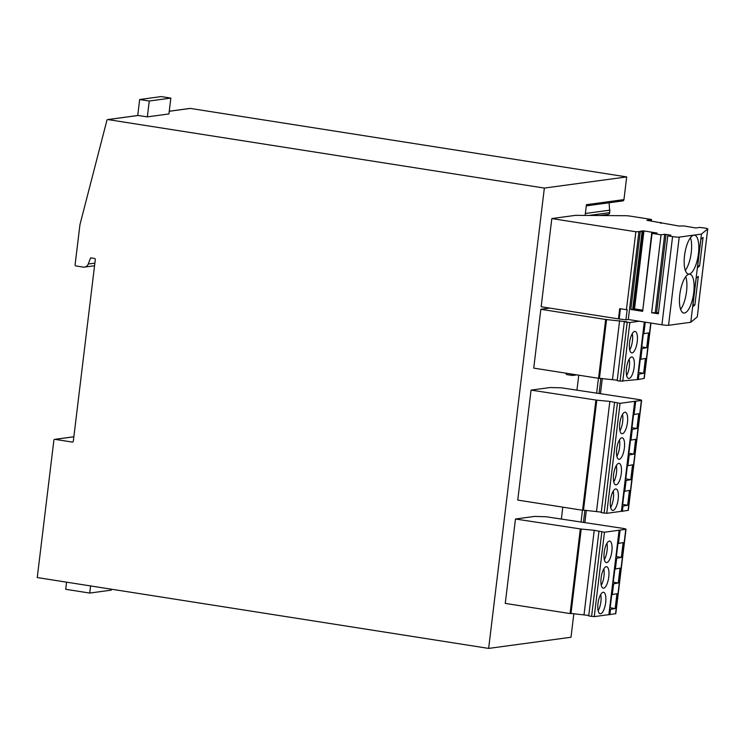 <?xml version="1.0" encoding="UTF-8"?>
<svg xmlns="http://www.w3.org/2000/svg" width="745" height="745" viewBox="0 0 745 745"><rect width="100%" height="100%" fill="white"/><g stroke="black" fill="none" stroke-linecap="round" stroke-linejoin="round"><path stroke-width="1.12" d="M694.871 305.031L698.335 276.386L696.184 278.174L692.72 306.819L694.871 305.031L692.971 304.733M699.583 266.058L703.057 237.413L700.905 239.201L697.441 267.837L699.583 266.058L697.693 265.76M698.354 306.465A5.178 0.494 -173.1 0 1 698.531 306.623A5.178 0.494 -173.1 0 1 698.512 306.67L698.288 306.847A5.178 0.494 -173.1 0 0 698.316 306.81L707.75 228.855A5.178 0.494 -173.1 0 1 707.722 228.901L701.445 234.098L679.216 237.115A5.178 0.494 -173.1 0 1 672.586 236.603L667.781 235.848L658.347 313.803L651.624 312.751L658.487 312.649M697.283 316.811A5.178 0.494 -173.1 0 1 697.292 316.858A5.178 0.494 -173.1 0 1 697.273 316.895L690.773 322.278L701.445 234.098M645.263 322.175L643.857 333.732L648.523 332.866L646.725 347.701L642.069 348.558L640.765 359.304L645.431 358.438L643.633 373.273L638.968 374.139L638.325 379.503L620.073 381.133L617.186 380.686L624.31 321.868L626.834 321.793L605.666 319.475L540.842 309.296L549.754 308.085M650.972 323.069L644.285 378.33A5.178 0.494 -173.1 0 1 644.043 378.451L638.325 379.503M667.781 235.848L670.845 235.159L664.717 234.303L661.057 234.796L652.08 233.39L657.099 233.073L643.95 230.931L640.802 231.08L643.196 231.462L642.106 231.611L635.857 231.751L551.822 218.564L575.485 215.352L625.316 215.705A5.178 0.494 -173.1 0 1 631.034 216.246L650.553 219.309L651.549 219.57L650.059 219.71L649.929 220.799M690.773 322.278L668.544 325.295A5.178 0.494 -173.1 0 1 661.914 324.783L628.296 319.512L625.921 319.829L618.462 318.879L619.7 308.644L626.424 309.706L635.857 231.751M551.822 218.564L541.149 306.744L618.462 318.879M639.303 321.235L629.842 322.52L624.31 321.868M617.251 380.155L598.552 378.292L533.727 368.114L540.842 309.296M619.616 320.592L612.502 379.41M606.588 319.354L599.464 378.171M632.105 352.897A10.868 3.734 98.9 0 0 637.171 342.188A10.868 3.734 98.9 0 0 635.085 331.423A10.868 3.734 98.9 0 0 629.711 341.583A10.868 3.734 98.9 0 0 631.713 352.897A10.868 3.734 98.9 0 0 632.105 352.897M629.013 378.479A10.868 3.734 98.9 0 0 634.079 367.76A10.868 3.734 98.9 0 0 631.993 356.995A10.868 3.734 98.9 0 0 626.62 367.155A10.868 3.734 98.9 0 0 628.622 378.469A10.868 3.734 98.9 0 0 629.013 378.479M644.295 322.017L637.357 379.354M643.857 333.732L642.898 333.574M605.666 319.475L598.552 378.292M596.801 400.167L531.064 390.11L550.089 387.53L561.451 387.819L638.316 399.45A5.178 0.494 -173.1 0 1 641.622 400.326A5.178 0.494 -173.1 0 1 641.38 400.438L620.064 403.334L609.838 401.406L596.801 400.167L583.493 510.129L582.581 510.26L517.756 500.081L531.064 390.11M641.622 400.326L628.314 510.288A5.178 0.494 -173.1 0 1 628.072 510.409L606.756 513.305L601.215 512.644L614.523 402.682M601.28 512.122L583.493 510.129M609.838 401.406L596.531 511.377M616.134 484.865A10.868 3.734 98.9 0 0 621.209 474.146A10.868 3.734 98.9 0 0 619.123 463.381A10.868 3.734 98.9 0 0 613.74 473.541A10.868 3.734 98.9 0 0 615.752 484.855A10.868 3.734 98.9 0 0 616.134 484.865M619.225 459.293A10.868 3.734 98.9 0 0 624.301 448.574A10.868 3.734 98.9 0 0 622.215 437.809A10.868 3.734 98.9 0 0 616.841 447.969A10.868 3.734 98.9 0 0 618.844 459.283A10.868 3.734 98.9 0 0 619.225 459.293M622.326 433.711A10.868 3.734 98.9 0 0 627.392 423.002A10.868 3.734 98.9 0 0 625.306 412.236A10.868 3.734 98.9 0 0 619.933 422.396A10.868 3.734 98.9 0 0 621.935 433.711A10.868 3.734 98.9 0 0 622.326 433.711M613.042 510.437A10.868 3.734 98.9 0 0 618.108 499.727A10.868 3.734 98.9 0 0 616.022 488.953A10.868 3.734 98.9 0 0 610.649 499.113A10.868 3.734 98.9 0 0 612.651 510.437A10.868 3.734 98.9 0 0 613.042 510.437M634.703 401.35L621.395 511.321M635.662 401.499L634.079 414.546L638.744 413.68L636.947 428.515L632.282 429.371L630.987 440.118L635.653 439.252L633.855 454.087L629.19 454.953L627.895 465.69L626.927 465.541M629.19 454.953L628.231 454.795M627.895 465.69L632.552 464.824L630.764 479.659L626.098 480.525L624.794 491.262L629.46 490.406L627.663 505.231L623.006 506.097L622.354 511.47M595.888 400.288L582.581 510.26M581.202 529.052L515.466 519.004L534.491 516.425L545.852 516.713L622.718 528.345A5.178 0.494 -173.1 0 1 626.024 529.22A5.178 0.494 -173.1 0 1 625.781 529.332L604.465 532.228L594.24 530.3L581.202 529.052L570.996 613.452L570.083 613.573L505.25 603.403L515.466 519.004M626.024 529.22L615.808 613.61A5.178 0.494 -173.1 0 1 615.566 613.731L594.249 616.618L588.718 615.966L598.933 531.567M588.783 615.445L570.996 613.452M594.24 530.3L584.024 614.69M603.627 588.178A10.868 3.734 98.9 0 0 608.702 577.468A10.868 3.734 98.9 0 0 606.616 566.703A10.868 3.734 98.9 0 0 601.243 576.863A10.868 3.734 98.9 0 0 603.245 588.178A10.868 3.734 98.9 0 0 603.627 588.178M606.728 562.605A10.868 3.734 98.9 0 0 611.794 551.896A10.868 3.734 98.9 0 0 609.708 541.131A10.868 3.734 98.9 0 0 604.335 551.291A10.868 3.734 98.9 0 0 606.337 562.605A10.868 3.734 98.9 0 0 606.728 562.605M600.535 613.759A10.868 3.734 98.9 0 0 605.611 603.04A10.868 3.734 98.9 0 0 603.525 592.275A10.868 3.734 98.9 0 0 598.142 602.435A10.868 3.734 98.9 0 0 600.153 613.75A10.868 3.734 98.9 0 0 600.535 613.759M619.104 530.244L608.889 614.634M620.064 530.393L618.48 543.431L623.146 542.574L621.349 557.409L616.692 558.266L615.389 569.012L614.429 568.854M616.692 558.266L615.724 558.117M615.389 569.012L620.054 568.146L618.257 582.981L613.591 583.838L612.297 594.585L616.953 593.718L615.165 608.553L610.5 609.419L609.848 614.783M580.29 529.183L570.083 613.573M137.723 115.512L139.66 99.513L149.261 101.022L147.342 116.881L138.151 115.484A1.034 0.969 -97.7 0 0 137.89 115.484L107.699 119.582A1.034 0.969 -97.7 0 0 106.907 120.308L79.957 224.636L75.096 264.792A1.034 0.969 -97.7 0 0 75.934 265.965L83.123 267.092A5.178 4.833 -97.7 0 0 88.217 264.028L90.62 257.844L94.466 258.44A1.034 0.969 -97.7 0 1 95.295 259.623L73.327 441.198A1.034 0.969 -97.7 0 1 72.237 442.064L54.953 439.354A1.034 0.969 -97.7 0 0 53.873 440.23L37.25 577.561L488.646 648.411L544.353 188.075L107.96 119.582A1.034 0.969 -97.7 0 0 107.699 119.582M147.342 116.881L168.929 113.948L170.847 98.098L161.246 96.589L139.66 99.513M149.261 101.022L170.847 98.098M66.566 582.162L65.709 589.295L89.717 593.067L111.303 590.142L111.424 589.202M622.708 200.927L586.296 205.862L622.624 200.936A1.555 1.453 -97.7 0 0 623.947 199.613L626.694 176.919L190.301 108.416A1.034 0.969 -97.7 0 0 190.04 108.416L169.264 111.238M609.121 202.77L609.745 212.642A2.067 1.937 -97.7 0 1 608.097 214.392L599.772 215.529M488.646 648.411L570.987 637.254L573.836 613.722M584.9 522.254L586.334 510.4M600.498 393.36L602.305 378.441M565.79 373.152A7.767 2.663 98.9 0 0 567.038 374.633L572.318 375.461A7.767 2.663 98.9 0 0 572.588 375.461L576.434 374.94A7.767 2.663 98.9 0 0 576.714 374.865M578.763 375.191L576.937 390.25M562.792 507.149L561.339 519.144M583.484 522.031L584.909 510.269M599.082 393.137L600.88 378.302M544.353 188.075L626.694 176.919M585.132 215.417L586.436 204.698L623.947 199.613M89.717 593.067L90.583 585.933M652.08 233.39L642.646 311.336L630.829 309.482L633.762 309.408L643.196 231.462M642.646 311.336L651.707 233.111M642.386 310.116L633.837 308.803M684.422 313.03A19.668 6.761 98.9 0 0 693.604 293.642A19.668 6.761 98.9 0 0 689.833 274.16A19.668 6.761 98.9 0 0 680.101 292.543A19.668 6.761 98.9 0 0 683.733 313.021A19.668 6.761 98.9 0 0 684.422 313.03M689.144 274.048A19.668 6.761 98.9 0 0 698.316 254.669A19.668 6.761 98.9 0 0 694.545 235.187A19.668 6.761 98.9 0 0 684.823 253.57A19.668 6.761 98.9 0 0 688.445 274.048A19.668 6.761 98.9 0 0 689.144 274.048M661.057 234.796L651.624 312.751M640.262 231.537L630.829 309.482M628.296 319.512L638.968 231.332M625.921 319.829L627.16 309.603L626.424 309.706M619.197 318.776L620.408 308.756M646.893 220.315L679.077 226.042L683.947 225.94L695.755 227.97L699.536 227.43L704.444 227.989A5.178 0.494 -173.1 0 1 707.75 228.855M650.059 219.71L646.911 220.297M651.549 219.57L651.363 220.986L651.549 219.57M642.106 231.611L632.673 309.557M571.07 373.981A7.767 2.663 98.9 0 0 572.318 375.461M581.053 521.91L582.469 510.241M596.652 393.025L598.44 378.274M585.374 213.48L610.043 210.137M598.151 610.788A10.868 3.734 98.9 0 0 600.712 594.482M604.344 559.644A10.868 3.734 98.9 0 0 606.905 543.338M601.252 585.216A10.868 3.734 98.9 0 0 603.813 568.91M612.297 594.585L611.338 594.436M615.165 608.553L610.192 607.771L611.794 594.501M609.708 607.836L610.192 607.771M610.5 609.419L609.54 609.261M618.48 543.431L617.521 543.282M621.349 557.409L616.376 556.627L617.987 543.356M615.901 556.692L616.376 556.627M618.257 582.981L613.284 582.199L614.886 568.929M612.809 582.264L613.284 582.199M613.591 583.838L612.632 583.689M610.658 507.475A10.868 3.734 98.9 0 0 613.219 491.169M619.942 430.75A10.868 3.734 98.9 0 0 622.503 414.444M616.851 456.322A10.868 3.734 98.9 0 0 619.412 440.016M613.75 481.894A10.868 3.734 98.9 0 0 616.311 465.588M624.794 491.262L623.835 491.113M627.663 505.231L622.69 504.449L624.301 491.188M622.215 504.514L622.69 504.449M623.006 506.097L622.038 505.948M634.079 414.546L633.12 414.388M636.947 428.515L631.974 427.732L633.585 414.462M631.499 427.798L631.974 427.732M632.282 429.371L631.322 429.222M630.987 440.118L630.028 439.969M633.855 454.087L628.882 453.305L630.484 440.034M628.408 453.37L628.882 453.305M630.764 479.659L625.791 478.877L627.392 465.616M625.306 478.942L625.791 478.877M626.098 480.525L625.139 480.376M626.629 375.508A10.868 3.734 98.9 0 0 629.19 359.202M629.721 349.936A10.868 3.734 98.9 0 0 632.282 333.63M640.765 359.304L639.806 359.155M643.633 373.273L638.661 372.491L640.262 359.22M638.186 372.556L638.661 372.491M638.968 374.139L638.009 373.981M646.725 347.701L641.752 346.919L643.363 333.648M641.277 346.984L641.752 346.919M642.069 348.558L641.11 348.409M685.326 270.407A19.668 6.761 98.9 0 0 690.466 237.692M680.613 309.389A19.668 6.761 98.9 0 0 685.745 276.665M707.722 228.901L698.288 306.847M697.273 316.895L698.512 306.67M650.748 323.032L644.043 378.451M627.188 322.315L620.073 381.133M629.842 322.52L622.727 381.338M617.409 403.129L604.102 513.1M620.064 403.334L606.756 513.305M641.38 400.438L628.072 510.409M601.811 532.023L591.595 616.422M604.465 532.228L594.249 616.618M625.781 529.332L615.566 613.731M54.953 439.354L73.857 436.794M72.237 442.064L72.759 441.999M88.217 264.028L94.876 263.125M107.96 119.582L138.151 115.484M169.255 111.275L190.301 108.416M668.544 325.295L679.216 237.115M661.914 324.783L672.586 236.603M651.186 219.766L651.046 220.948M648.979 219.645L648.858 220.66M648.411 219.728L648.308 220.595M648.364 219.738L648.262 220.585M660.396 222.569L660.34 223.1M666.049 234.405L656.615 312.351M664.717 234.303L655.283 312.248M643.95 230.931L634.526 308.886M642.628 230.838L642.562 231.36M589.053 215.445L609.745 212.642M698.531 306.623L697.292 316.858M73.867 436.756L54.692 439.354M94.559 265.732L84.436 267.101M661.178 223.23L661.262 222.513"/></g></svg>
